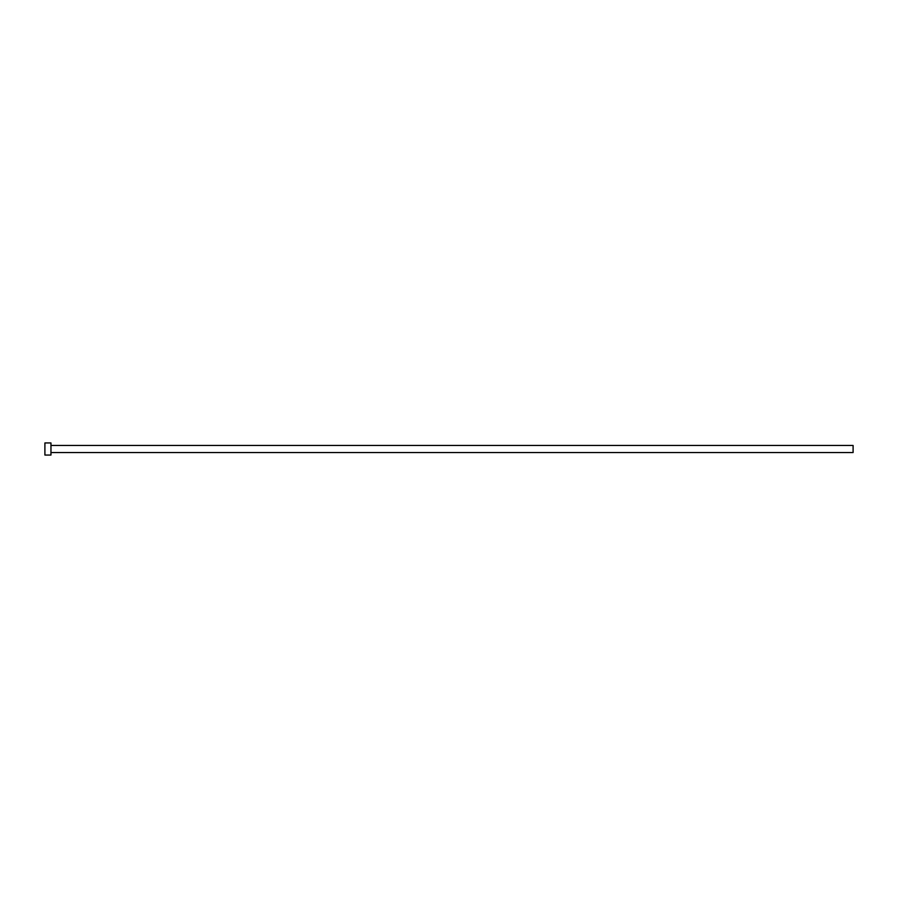 <?xml version="1.0" encoding="UTF-8"?>
<svg xmlns="http://www.w3.org/2000/svg" width="898" height="898" viewBox="0 0 898 898"><rect width="100%" height="100%" fill="white"/><g stroke="black" fill="none" stroke-linecap="round" stroke-linejoin="round"><path stroke-width="1.35" d="M50.962 445.464L853.1 445.464L853.1 452.536L50.962 452.536M50.962 449L50.962 455.062L44.9 455.062L44.9 442.939L50.962 442.939L50.962 449"/></g></svg>
